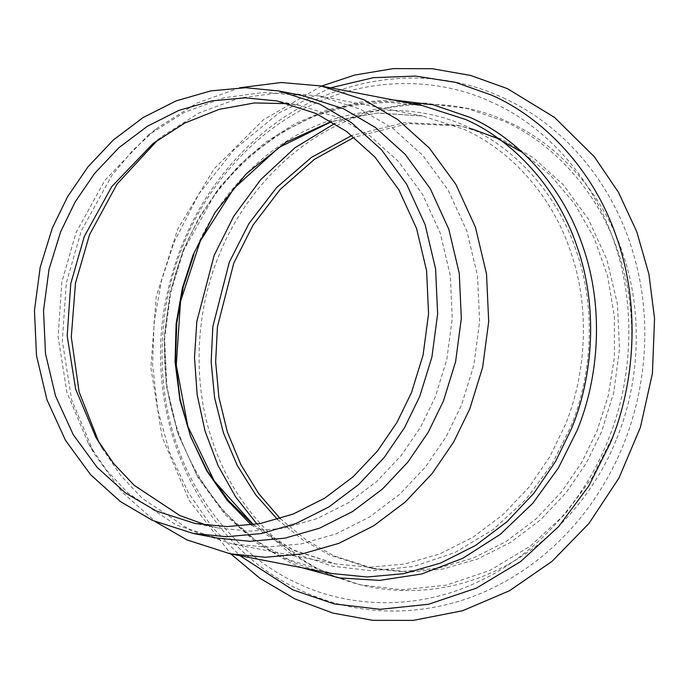 <?xml version="1.0" encoding="UTF-8"?>
<svg xmlns="http://www.w3.org/2000/svg" width="689" height="689" viewBox="0 0 689 689"><rect width="100%" height="100%" fill="white"/><g stroke="black" fill="none" stroke-linecap="round" stroke-linejoin="round"><path stroke-width="0.52" stroke-dasharray="3.44 2.58" d="M207.01 525.354L218.775 528.075L250.581 531.202L283.765 528.187L316.888 518.645L348.401 502.772L376.857 481.344L401.153 455.61L420.643 427.068L435.155 397.217L446.765 359.71L452.251 318.413L450.279 275.35L440.271 233.132L422.598 194.462L398.595 161.614L370.217 136.017L339.634 118.069L300.697 105.555L288.769 103.677M302.626 95.59L264.051 92.36L223.856 97.795L184.402 112.316L148.152 135.225L104.84 180.389L76.04 232.615L61.855 282.008L58.1 336.783L66.936 392.429L88.381 443.544L106.795 470.501L128.214 493.238L176.074 524.932L216.846 538.04M280.225 518.602L306.338 540.142L333.924 555.79L374.738 568.907L408.086 572.189L442.872 569.028L477.598 559.02L510.627 542.381L540.46 519.919L565.936 492.945L586.365 463.017L601.583 431.719L613.753 392.403L619.497 349.108L617.439 303.97L606.94 259.701L588.415 219.162L563.249 184.73L533.501 157.893L501.437 139.075L460.614 125.958L408.129 123.589L354.155 137.3M239.643 87.787L196.847 103.152L157.54 127.861L132.839 150.297L111.739 175.617L81.285 230.841L66.282 283.076L62.311 340.995L71.656 399.827L94.333 453.887L122.263 492.265L155.507 521.737M99.104 442.881L102.058 448.177L120.696 475.462L142.373 498.483L190.827 530.573L232.107 543.836L265.825 547.161L301.007 543.966L336.12 533.846L369.528 517.017L399.698 494.297L425.449 467.021L446.119 436.757L461.501 405.115L473.808 365.351L479.622 321.574L477.537 275.919L466.927 231.159L448.186 190.164L422.736 155.344L392.652 128.206L360.226 109.172L318.947 95.909L279.898 92.636L239.204 98.148L199.267 112.841L162.57 136.043L157.85 139.85M277.469 519.428L302.781 539.918L329.411 554.912L370.226 568.029L403.573 571.31L438.359 568.158L473.085 558.15L506.114 541.502L535.947 519.041L561.423 492.067L581.852 462.138L597.07 430.849L608.284 395.658L614.433 357.1L614.416 316.647L607.629 276.211L594.09 237.886L574.497 203.634L550.149 174.928L522.641 152.579M471.801 128.869L456.101 125.079L404.77 122.599L351.907 135.5M616.681 438.643C638.574 386.064 644.353 314.718 622.486 252.501C601.618 189.828 555.274 142.632 508.318 121.97C461.94 99.853 397.975 96.494 341.055 123.512C283.756 149.435 239.29 203.057 218.671 256.222C196.778 308.801 191.008 380.147 212.875 442.364C233.743 505.037 280.087 552.234 327.042 572.895C373.421 595.012 437.386 598.371 494.306 571.353C551.605 545.43 596.071 491.808 616.681 438.643M330.617 87.83L279.097 112.867L234.234 149.496L198.82 194.083L173.947 242.442L161.545 280.509L154.086 322.039L152.605 365.738L157.772 409.946L169.752 452.751L188.14 492.282L211.971 526.964L239.918 555.696M392.756 99.879L360.02 102.127L327.103 110.059L295.202 123.624L265.472 142.373L238.919 165.506L216.251 191.938L183.782 250.073L170.769 292.119L164.619 338.42L166.824 386.693L178.055 434.036L197.864 477.391L224.778 514.209L256.592 542.915L290.879 563.034L302.049 567.736M183.016 250.563L170.166 292.093L164.094 337.825L166.273 385.504L177.357 432.261L196.925 475.074L223.503 511.445L254.93 539.797L288.794 559.666L331.909 573.524C223.279 555.704 145.327 429.523 168.495 306.467C186.84 177.297 310.705 80.277 422.615 105.667L387.399 102.196L350.658 105.538L313.977 116.105L279.088 133.683L247.575 157.411L220.669 185.901L199.087 217.509L183.016 250.563M253.139 524.751L294.436 550.657L335.715 563.921L369.425 567.245L404.607 564.05L439.72 553.93L473.128 537.101L503.297 514.382L529.057 487.106L549.719 456.841L565.101 425.199C585.564 376.065 590.964 309.387 570.526 251.244C551.028 192.679 507.715 148.574 463.835 129.265L422.555 115.993L377.796 112.953L331.323 121.471M251.382 525.001L296.52 554.025L332.236 566.169L371.888 570.819L413.598 566.479L454.869 552.561L493.057 529.652L525.905 499.43L551.958 464.326L570.716 426.93C591.446 377.15 596.915 309.602 576.211 250.71C556.454 191.378 512.582 146.697 468.124 127.138C424.226 106.201 363.671 103.014 309.783 128.593C255.533 153.139 213.444 203.901 193.928 254.232M492.213 102.411C442.7 78.804 374.411 75.213 313.641 104.056C252.467 131.737 204.995 188.984 182.99 245.74C159.615 301.877 153.449 378.054 176.789 444.474C199.069 511.384 248.548 561.768 298.681 583.833C348.195 607.44 416.483 611.031 477.262 582.188C538.428 554.507 585.9 497.26 607.913 440.504C631.279 384.367 637.454 308.19 614.106 241.77C591.825 174.86 542.346 124.476 492.213 102.411M257.031 524.14L288.613 552.225L322.53 572.016L360.252 584.858L402.143 589.767L446.205 585.185L489.793 570.483L530.134 546.274L564.834 514.356L592.359 477.27L612.168 437.773C634.061 385.194 639.84 313.839 617.973 251.623C597.105 188.95 550.761 141.762 503.805 121.092L467.125 108.5L426.457 103.384M412.074 103.626L373.033 109.611L334.708 123.495M300.697 105.555L277.004 100.956M218.775 528.075L195.09 523.476M321.556 86.073L263.12 120.007L214.158 168.736L177.771 228.972L156.222 296.735L150.882 367.65L162.13 437.119L189.329 500.619L230.849 553.939M148.152 135.225L157.54 127.861M88.381 443.544L94.333 453.887M153.182 143.407L162.57 136.043M102.058 448.177L96.098 437.834M318.947 95.909L422.555 115.993L377.047 113.056L331.598 121.634M253.457 524.708L292.403 549.641L335.715 563.921L232.107 543.836M503.151 97.855C566.091 126.302 615.027 186.194 634.457 257.488C655.489 331.745 643.982 417.103 604.003 483.928C567.598 546.076 507.535 591.472 441.787 605.76C389.604 616.896 339.884 610.454 292.618 586.442C193.997 537.403 140.177 408.465 167.616 291.748C181.112 232.227 209.387 182.387 252.45 142.227C321.152 77.909 422.271 59.633 503.151 97.855M456.101 125.079L460.614 125.958M374.738 568.907L370.226 568.029"/><path stroke-width="1.03" d="M288.769 103.677L254.37 102.954L219.111 109.37L184.781 123.055L153.182 143.407L111.816 186.538L84.316 236.405L70.769 283.575L67.186 335.879L75.618 389.018L96.098 437.834L113.685 463.576L134.131 485.289L179.838 515.553L207.01 525.354M156.153 510.962L125.562 493.014L97.183 467.418L73.18 434.57L55.508 395.899L45.5 353.681L43.528 310.618L49.014 269.321L60.623 231.814L75.135 201.963L94.626 173.421L118.921 147.687L147.386 126.259L178.89 110.386L212.014 100.844L245.198 97.829L277.004 100.956L315.941 113.47L346.524 131.418L374.902 157.023L398.905 189.871L416.578 228.541L426.594 270.76L428.558 313.822L423.072 355.119L411.462 392.618L396.95 422.469L377.46 451.019L353.164 476.745L324.708 498.173L293.195 514.054L260.072 523.597L226.888 526.611L195.09 523.476L156.153 510.962M152.381 520.341L120.351 501.54L90.638 474.738L65.498 440.34L46.99 399.844L36.508 355.636L34.45 310.541L40.195 267.298L52.347 228.025L67.548 196.761L87.959 166.876L113.401 139.927L143.2 117.492L176.195 100.861L210.877 90.87L245.628 87.718L278.933 90.991L319.705 104.099L351.734 122.892L381.448 149.702L406.588 184.092L425.096 224.588L435.577 268.805L437.636 313.891L431.9 357.135L419.739 396.416L404.538 427.671L384.135 457.565L358.685 484.513L328.886 506.949L295.891 523.571L261.209 533.57L226.457 536.722L193.153 533.441L152.381 520.341M193.153 533.441L216.846 538.04L250.15 541.313L284.901 538.161L319.584 528.17L352.579 511.539L382.378 489.104L407.828 462.155L428.231 432.27L443.432 401.007L455.593 361.734L461.329 318.49L459.27 273.395L448.789 229.187L430.281 188.691L405.141 154.293L375.427 127.491L343.398 108.69L302.626 95.59L278.933 90.991M354.155 137.3L314.477 159.297L280.216 189.406L253.104 224.984L233.778 263.138L217.431 326.827L215.648 361.785L218.904 397.329L227.387 432.081L240.883 464.636L258.806 493.78L280.225 518.602M155.507 521.737L187.063 539.943L230.178 553.801L265.394 557.272L302.135 553.93L338.816 543.363L373.705 525.785L405.218 502.057L432.124 473.567L453.706 441.959L469.777 408.904L482.627 367.375L488.699 321.642L486.52 273.964L475.436 227.215L455.868 184.394L429.29 148.023L397.872 119.679L363.999 99.802L320.885 85.944L281.112 82.508L239.643 87.787M157.85 139.85L116.992 184.17L89.561 234.639L75.463 283.179L71.286 336.981L79.106 391.886L99.104 442.881M522.641 152.579L496.924 138.205L471.801 128.869M351.907 135.5L311.497 157.35L276.547 187.623L248.91 223.606L229.265 262.268L212.841 326.612L211.153 361.932L214.615 397.811L223.408 432.821L237.292 465.54L255.628 494.719L277.469 519.428M239.918 555.696L292.825 589.844L334.217 603.917L380.164 609.309L428.498 604.279L476.323 588.156L520.574 561.604L558.641 526.585L588.837 485.9L610.566 442.562C634.586 384.884 640.925 306.614 616.939 238.36C594.039 169.606 543.199 117.836 491.688 95.168L455.481 82.344L415.553 76.083L373.309 77.676L330.617 87.83M302.049 567.736L339.195 577.907L379.708 580.388L421.677 573.98L462.724 558.348L500.412 534.233L532.752 503.323L558.452 467.891L577.124 430.358C598.758 378.399 604.468 307.88 582.86 246.395C562.233 184.463 516.431 137.817 470.027 117.397L433.398 104.866L392.756 99.879M230.178 553.801L331.909 573.524L367.125 576.994L403.875 573.653L440.547 563.085L475.444 545.507L506.949 521.78L533.854 493.29L555.437 461.682L571.508 428.627C592.876 377.305 598.517 307.664 577.175 246.938C556.798 185.763 511.565 139.695 465.73 119.524L422.615 105.667L320.885 85.944M331.323 121.471L285.952 142.313L246.3 173.749L215.02 212.496L193.161 254.723L182.439 287.787L176.1 323.89L175.075 361.871L179.941 400.197L190.827 437.162L207.311 471.087L228.49 500.593L253.139 524.751M193.928 254.232L183.205 287.167L176.772 323.107L175.523 360.924L180.044 399.164L190.483 436.18L206.459 470.329L227.146 500.248L251.382 525.001M426.457 103.384L412.074 103.626M334.708 123.495L294.97 147.765L260.821 179.519L233.717 216.26L214.167 255.343L196.83 321.444L194.496 357.712L197.166 394.711L205.064 431.133L218.068 465.618L235.664 496.941L257.031 524.14M230.849 553.939L259.796 578.209L294.926 598.93L332.908 613.098L372.706 620.324L413.262 620.401L462.638 610.73L509.533 590.723L552.165 561.234L588.94 523.468L618.963 478.054L640.382 427.404L652.405 373.49L654.55 318.421L648.926 274.205L636.8 231.797L618.455 192.3L594.34 156.765L554.499 117.397L507.38 88.631L470.708 75.463L432.391 68.728L393.385 68.599L354.663 75.067L321.556 86.073M331.598 121.634L278.95 147.472L233.993 188.312L200.292 241.012L180.527 301.472L176.272 364.92L187.839 426.396L214.279 481.068L253.457 524.708"/></g></svg>
